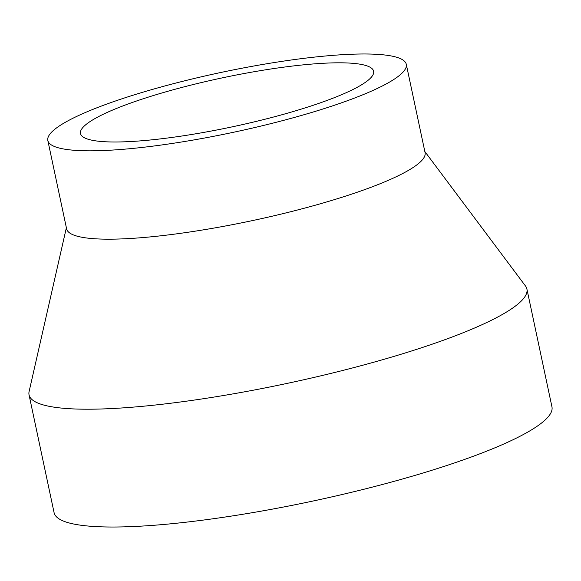 <?xml version="1.0" encoding="UTF-8"?>
<svg xmlns="http://www.w3.org/2000/svg" width="581" height="581" viewBox="0 0 581 581"><rect width="100%" height="100%" fill="white"/><g stroke="black" fill="none" stroke-linecap="round" stroke-linejoin="round"><path stroke-width="0.87" d="M198.898 133.267A149.847 24.99 -12 0 0 373.627 71.245A149.847 24.99 -12 0 0 255.219 71.536A149.847 24.99 -12 0 0 80.49 133.557A149.847 24.99 -12 0 0 198.898 133.267M47.831 140.5L66.612 228.856A183.233 30.561 -12 0 0 211.404 228.507A183.233 30.561 -12 0 0 425.074 152.665L406.286 64.309A183.233 30.561 -12 0 0 261.494 64.658A183.233 30.561 -12 0 0 47.831 140.5A183.233 30.561 -12 0 0 192.623 140.152A183.233 30.561 -12 0 0 406.286 64.309M66.372 227.708L29.108 391.521A254.493 42.442 -12 0 0 29.05 394.869A254.493 42.442 -12 0 0 230.156 394.383A254.493 42.442 -12 0 0 526.909 289.04A254.493 42.442 -12 0 0 525.493 286.005L424.827 151.518M29.05 394.869L54.091 512.682A254.493 42.442 -12 0 0 255.197 512.195A254.493 42.442 -12 0 0 551.95 406.853L526.909 289.04"/></g></svg>
